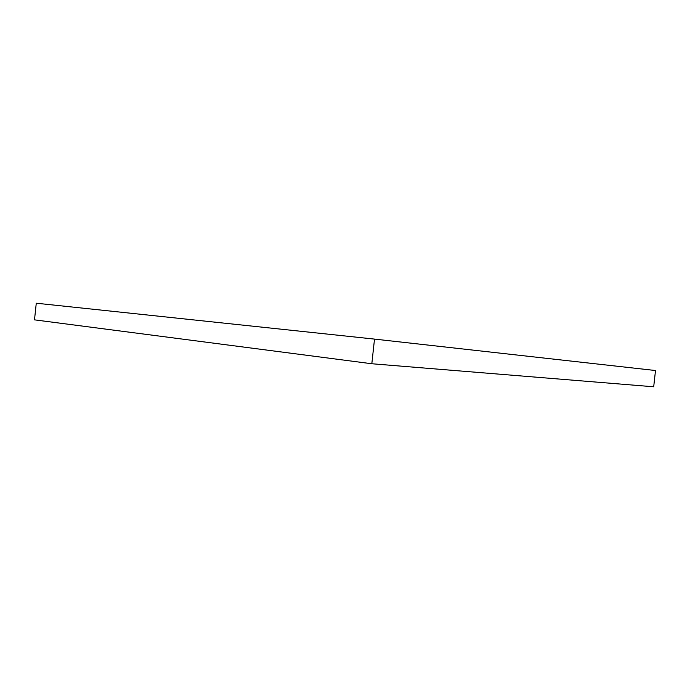 <?xml version="1.0" encoding="UTF-8"?>
<svg xmlns="http://www.w3.org/2000/svg" width="690" height="690" viewBox="0 0 690 690"><rect width="100%" height="100%" fill="white"/><g stroke="black" fill="none" stroke-linecap="round" stroke-linejoin="round"><path stroke-width="1.03" d="M36.268 303.212L374.506 339.101L655.5 370.521L653.697 386.788L371.824 363.751L34.5 319.849L36.268 303.212M374.506 339.101L371.824 363.751"/></g></svg>
